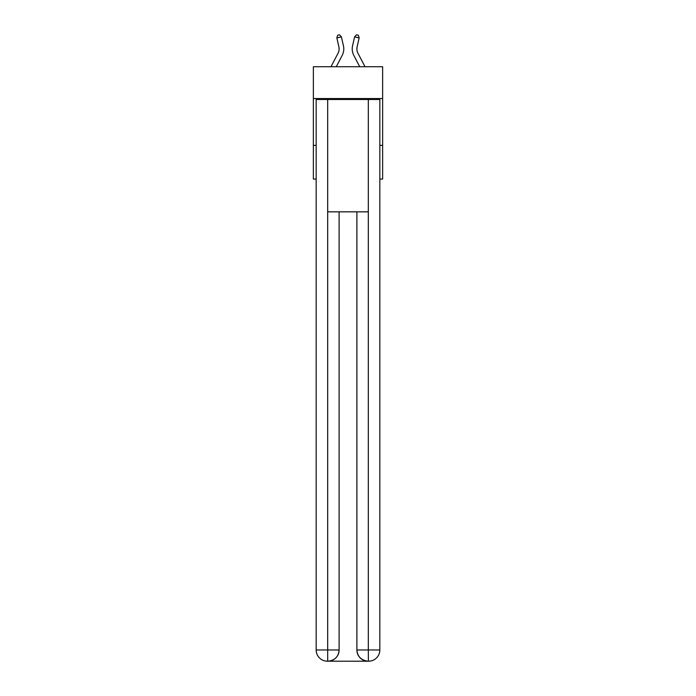 <?xml version="1.0" encoding="UTF-8"?>
<svg xmlns="http://www.w3.org/2000/svg" width="696" height="696" viewBox="0 0 696 696"><rect width="100%" height="100%" fill="white"/><g stroke="black" fill="none" stroke-linecap="round" stroke-linejoin="round"><path stroke-width="1.04" d="M382.635 98.562L382.635 66.729L313.365 66.729L313.365 98.562L382.635 98.562L382.635 179.072L379.833 179.072M316.167 145.368L313.365 145.368L313.365 98.562M382.635 145.368L379.833 145.368M313.365 145.368L313.365 179.072L316.167 179.072M330.974 66.729L338.038 53.253A9.361 9.361 0 0 0 338.874 46.823L336.838 37.897L341.405 36.862L343.433 45.788A14.042 14.042 0 0 1 342.18 55.419L336.264 66.729M365.026 66.729L357.962 53.253A9.361 9.361 0 0 1 357.126 46.823L359.162 37.897L354.595 36.862L352.567 45.788A14.042 14.042 0 0 0 353.82 55.419L359.736 66.729M327.407 661.2A11.232 11.232 0 0 1 316.167 649.968L339.109 649.968L339.109 211.836L339.109 649.968A11.232 11.232 0 0 1 327.868 661.2L327.407 661.2A11.232 11.232 0 0 1 316.167 649.968L316.167 99.493L327.685 99.493L327.685 211.836L368.315 211.836L368.315 99.493L327.685 99.493M368.315 99.493L379.833 99.493L379.833 649.968A11.232 11.232 0 0 1 368.593 661.2L368.132 661.2A11.232 11.232 0 0 1 356.891 649.968L356.891 211.836L356.891 649.968C357.466 656.589 361.207 660.33 368.132 661.2L327.868 661.2C334.82 660.469 338.56 656.728 339.109 649.968M356.891 649.968L368.315 649.968L368.401 661.2M327.685 211.836L327.685 661.2M354.595 36.862L352.567 45.788L354.595 36.862L352.567 45.788L354.595 36.862L352.567 45.788L354.595 36.862L352.567 45.788L354.595 36.862L352.567 45.788L354.595 36.862L352.567 45.788L354.595 36.862L352.567 45.788L354.595 36.862L352.567 45.788L354.595 36.862L352.567 45.788L354.595 36.862L352.567 45.788L354.595 36.862L352.567 45.788L354.595 36.862L356.509 34.8L358.336 35.218L359.162 37.897M357.962 53.253A9.361 9.361 0 0 1 357.126 46.823A9.361 9.361 0 0 0 357.962 53.253A9.361 9.361 0 0 1 357.126 46.823A9.361 9.361 0 0 0 357.962 53.253A9.361 9.361 0 0 1 357.126 46.823A9.361 9.361 0 0 0 357.962 53.253A9.361 9.361 0 0 1 357.126 46.823A9.361 9.361 0 0 0 357.962 53.253A9.361 9.361 0 0 1 357.126 46.823A9.361 9.361 0 0 0 357.962 53.253A9.361 9.361 0 0 1 357.126 46.823A9.361 9.361 0 0 0 357.962 53.253A9.361 9.361 0 0 1 357.126 46.823A9.361 9.361 0 0 0 357.962 53.253A9.361 9.361 0 0 1 357.126 46.823A9.361 9.361 0 0 0 357.962 53.253A9.361 9.361 0 0 1 357.126 46.823A9.361 9.361 0 0 0 357.962 53.253A9.361 9.361 0 0 1 357.126 46.823A9.361 9.361 0 0 0 357.962 53.253A9.361 9.361 0 0 1 357.126 46.823M336.838 37.897L337.664 35.218L339.491 34.8L341.405 36.862M368.315 211.836L368.315 649.968L379.833 649.968"/></g></svg>
